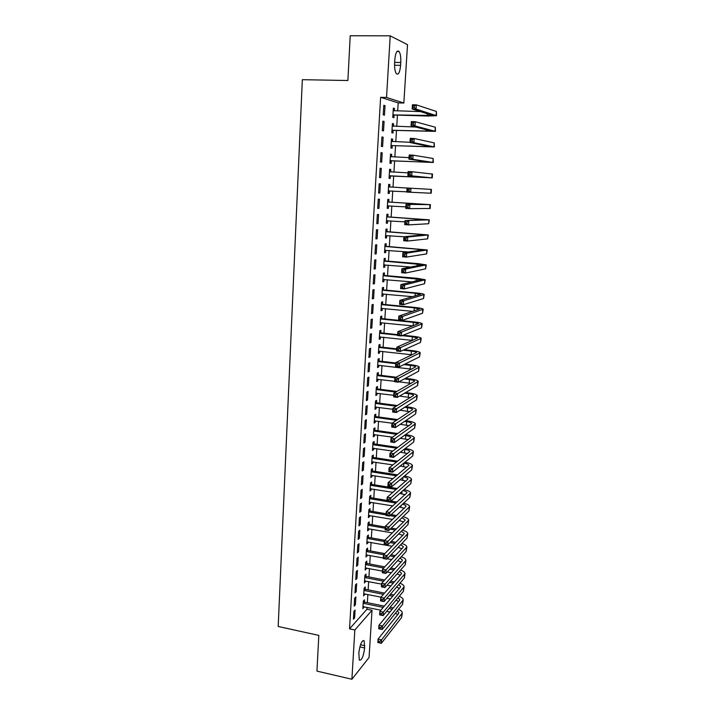 <?xml version="1.0" encoding="UTF-8"?>
<svg xmlns="http://www.w3.org/2000/svg" width="715" height="715" viewBox="0 0 715 715"><rect width="100%" height="100%" fill="white"/><g stroke="black" fill="none" stroke-linecap="round" stroke-linejoin="round"><path stroke-width="1.07" d="M397.692 110.959L398.192 102.889L380.621 97.311L349.546 628.843L366.947 609.243L367.063 607.339M367.358 602.656L367.859 594.487M368.145 589.83L368.654 581.572M368.94 576.942L369.458 568.595M369.744 563.992L370.263 555.546M370.54 550.97L371.067 542.435M371.353 537.886L371.88 529.252M372.166 524.73L372.703 516.007M372.98 511.511L373.525 502.681M373.802 498.212L374.347 489.292M374.624 484.859L375.178 475.832M375.455 471.426L376.019 462.31M376.287 457.922L376.859 448.707M377.127 444.355L377.699 435.033M377.967 430.707L378.548 421.287M378.816 416.997L379.397 407.47M379.665 403.206L380.255 393.572M380.514 389.344L381.122 379.611M381.381 375.411L381.989 365.571M382.239 361.397L382.856 351.449M383.115 347.311L383.732 337.257M383.982 333.154L384.616 322.992M384.867 318.917L385.501 308.648M385.743 304.608L386.386 294.223M386.636 290.219L387.28 279.717M387.53 275.749L388.182 265.14M388.424 261.198L389.085 250.473M389.326 246.577L389.997 235.736M390.238 231.875L390.908 220.917M391.15 217.083L391.829 206.009M392.061 202.22L392.758 191.021M392.991 187.267L393.679 175.997M393.92 172.172L394.617 160.902M394.859 156.996L395.547 145.726M395.797 141.74L396.494 130.461M396.745 126.394L397.442 115.115M366.947 609.243L372.023 610.288L369.065 657.478L351.896 679.25L354.837 629.978L372.023 610.288M407.505 44.661L403.85 103.032L386.538 97.446L390.211 35.839L407.505 44.661M398.192 102.889L403.85 103.032M351.896 679.25L316.942 671.108L318.819 635.403L278.189 626.474L302.338 79.687L347.883 80.518L350.225 35.75L390.211 35.839M365.124 589.062L365.249 586.979L364.105 588.195L363.631 595.917L364.829 593.879M354.658 598.196L354.193 606.106L355.4 604.801L355.864 596.918L354.658 598.196M366.706 563.25L366.831 561.141L365.687 562.276L365.204 570.078L366.411 568.014M356.231 571.651L355.757 579.642L356.964 578.417L357.437 570.454L356.231 571.651M368.296 537.162L368.422 535.034L367.278 536.098L366.795 543.981L367.948 542.9L368.011 541.881M357.813 544.821L357.339 552.901L358.546 551.757L359.028 543.704L357.813 544.821M369.905 510.814L370.039 508.66L368.886 509.643L368.404 517.606L369.548 516.605L369.619 515.47M359.422 517.705L358.939 525.874L360.146 524.819L360.628 516.677L359.422 517.705M371.532 484.18L371.666 482.008L370.513 482.911L370.021 490.955L371.174 490.034L371.255 488.792M361.039 490.302L360.548 498.561L361.763 497.586L362.255 489.355L361.039 490.302M373.176 457.278L373.31 455.08L372.157 455.893L371.666 464.026L372.819 463.186L372.899 461.827M362.675 462.605L362.183 470.944L363.399 470.059L363.89 461.747L362.675 462.605M374.839 430.09L374.973 427.865L373.82 428.598L373.319 436.82L374.472 436.061L374.562 434.577M364.337 434.604L363.837 443.041L365.052 442.245L365.544 433.835L364.337 434.604M376.519 402.608L376.653 400.364L375.5 401.008L375 409.32L376.144 408.649L376.242 407.041M366.009 406.299L365.499 414.825L366.715 414.119L367.224 405.628L366.009 406.299M378.217 374.839L378.351 372.578L377.198 373.132L376.689 381.524L377.842 380.943L377.949 379.218M367.698 377.69L367.188 386.306L368.404 385.689L368.913 377.1L367.698 377.69M379.924 346.775L380.067 344.487L378.914 344.952L378.396 353.433L379.549 352.942L379.665 351.092M369.414 348.759L368.895 357.464L370.111 356.955L370.629 348.268L369.414 348.759M381.658 318.407L381.801 316.093L380.648 316.459L380.13 325.039L381.283 324.646L381.399 322.662M371.139 319.507L370.62 328.31L371.836 327.89L372.354 319.113L371.139 319.507M383.41 289.736L383.553 287.394L382.4 287.671L381.873 296.341L383.026 296.037L383.16 293.919M372.89 289.924L372.363 298.834L373.579 298.512L374.106 289.638L372.89 289.924M385.188 260.752L385.331 258.383L384.178 258.562L383.642 267.33L384.795 267.124L384.929 264.872M374.66 260.019L374.124 269.028L375.339 268.804L375.876 259.831L374.66 260.019M386.976 231.445L387.119 229.059L385.966 229.131L385.43 237.997L386.583 237.889L386.726 235.503L385.555 235.905M376.447 229.774L375.902 238.881L377.127 238.765L377.663 229.694L376.447 229.774M388.781 201.827L388.933 199.405L387.78 199.387L387.235 208.342L388.388 208.333L388.531 205.92M378.253 199.181L377.708 208.396L378.932 208.387L379.477 199.208L378.253 199.181M389.604 169.375L390.765 169.428L389.612 169.303L389.058 178.366L390.211 178.455L390.363 176.015M390.765 169.428L390.613 171.877M380.085 168.248L379.531 177.561L380.755 177.669L381.301 168.383L380.085 168.248M391.454 139.076L392.615 139.121L391.463 138.889L390.908 148.05L392.061 148.246L392.204 145.78M392.615 139.121L392.464 141.588M381.935 136.949L381.372 146.378L382.596 146.593L383.151 137.2L381.935 136.949M393.313 108.439L394.492 108.474L393.33 108.126L392.767 117.394L393.92 117.698L394.081 115.204M394.492 108.474L394.34 110.87M383.803 105.302L383.24 114.838L384.464 115.16L385.028 105.659L383.803 105.302M382.865 121.175L382.31 130.648L383.526 130.925L384.089 121.478L382.865 121.175M392.383 123.802L393.554 123.838L392.392 123.552L391.838 132.758L392.991 133.017L393.143 130.541M393.554 123.838L393.402 126.278M381.006 152.644L380.452 162.019L381.676 162.171L382.23 152.831L381.006 152.644M390.524 154.27L391.686 154.315L390.533 154.136L389.979 163.243L391.132 163.395L391.284 160.938M391.686 154.315L391.534 156.773M379.165 183.773L380.389 183.835L379.165 183.755L378.619 193.023L379.835 193.068L378.619 193.023M380.389 183.835L379.835 193.068M388.692 184.399L389.845 184.461L388.692 184.381L388.147 193.39L389.3 193.434L389.443 191.012M389.845 184.461L389.693 186.892M377.35 214.518L376.805 223.679L378.021 223.625L378.566 214.491L377.35 214.518M387.879 216.681L388.022 214.277L386.869 214.303L386.323 223.214L387.485 223.152L387.628 220.756M375.545 244.941L375.009 253.995L376.233 253.834L376.769 244.807L375.545 244.941M386.073 246.139L386.225 243.761L385.072 243.887L384.536 252.699L385.689 252.547L385.823 250.223M373.766 275.016L373.239 283.971L374.454 283.703L374.991 274.774L373.766 275.016M384.295 275.284L384.438 272.933L383.285 273.157L382.757 281.871L383.91 281.621L384.044 279.431M372.015 304.76L371.487 313.617L372.703 313.242L373.23 304.42L372.015 304.76M382.534 304.107L382.677 301.784L381.524 302.105L380.997 310.73L382.15 310.382L382.275 308.326M370.272 334.173L369.753 342.932L370.969 342.467L371.487 333.735L370.272 334.173M380.791 332.627L380.934 330.33L379.781 330.741L379.263 339.276L380.416 338.83L380.532 336.908M368.556 363.265L368.037 371.925L369.253 371.362L369.771 362.728L368.556 363.265M379.066 360.852L379.209 358.572L378.056 359.073L377.538 367.519L378.691 366.983L378.807 365.186M366.849 392.034L366.348 400.606L367.564 399.944L368.064 391.4L366.849 392.034M377.359 388.763L377.502 386.511L376.349 387.11L375.84 395.458L376.993 394.832L377.091 393.17M365.168 420.492L364.668 428.973L365.883 428.222L366.384 419.768L365.168 420.492M375.679 416.389L375.813 414.155L374.66 414.843L374.159 423.101L375.304 422.395L375.402 420.849M363.506 448.645L363.006 457.028L364.221 456.188L364.713 447.831L363.506 448.645M374.008 443.72L374.142 441.513L372.989 442.281L372.488 450.459L373.641 449.663L373.731 448.242M361.853 476.494L361.37 484.788L362.577 483.858L363.068 475.591L361.853 476.494M372.354 470.765L372.488 468.584L371.335 469.433L370.844 477.531L371.997 476.646L372.077 475.341M360.226 504.039L359.743 512.253L360.95 511.234L361.441 503.056L360.226 504.039M370.719 497.533L370.853 495.37L369.7 496.308L369.208 504.316L370.361 503.351L370.433 502.162M358.617 531.299L358.135 539.423L359.35 538.324L359.824 530.226L358.617 531.299M369.101 524.024L369.226 521.879L368.082 522.897L367.599 530.825L368.743 529.779L368.815 528.707M357.017 558.272L356.544 566.307L357.759 565.127L358.233 557.11L357.017 558.272M367.492 550.237L367.626 548.119L366.482 549.218L366 557.065L367.206 554.974M355.444 584.959L354.971 592.905L356.177 591.645L356.651 583.717L355.444 584.959M365.91 576.192L366.035 574.091L364.891 575.271L364.418 583.029L365.615 580.982M353.88 611.361L353.416 619.226L354.622 617.885L355.087 610.047L353.88 611.361M364.346 601.878L364.471 599.796L363.318 601.056L362.854 608.733L364.042 606.713M364.641 647.978C363.452 656.638 361.674 660.678 359.305 660.097L358.841 652.947C360.047 644.224 361.826 640.184 364.176 640.819L364.641 647.978L359.842 646.914M349.546 628.843L354.837 629.978M380.621 97.311L386.538 97.446M394.796 59.845C395.538 52.687 396.959 49.898 399.059 51.489C400.427 53.643 400.999 57.307 400.775 62.5L400.606 65.342C399.864 72.465 398.443 75.245 396.333 73.663C394.984 71.572 394.412 67.925 394.617 62.741L394.796 59.845M383.785 105.632L385.028 105.659M382.847 121.434L384.089 121.478M381.917 137.155L383.151 137.2M380.997 152.778L382.23 152.831M380.076 168.32L381.301 168.383M388.147 193.372L389.3 193.434M377.717 208.315L378.932 208.387M387.235 208.262L388.388 208.333M376.814 223.536L378.021 223.625M386.332 223.071L387.485 223.152M375.92 238.676L377.127 238.765M385.439 237.809L386.583 237.889M375.026 253.736L376.233 253.834M384.545 252.458L385.689 252.547M374.142 268.706L375.339 268.804M383.66 267.026L384.795 267.124M373.266 283.596L374.454 283.703M382.775 281.513L383.91 281.621M372.39 298.405L373.579 298.512M381.899 295.93L383.026 296.037M371.514 313.125L372.703 313.242M381.024 310.265L382.15 310.382M370.647 327.765L371.836 327.89M380.157 324.53L381.283 324.646M369.789 342.333L370.969 342.467M379.299 338.713L380.416 338.83M368.931 356.812L370.111 356.955M378.441 352.817L379.549 352.942M368.082 371.219L369.253 371.362M377.583 366.849L378.691 366.983M367.233 385.546L368.404 385.689M376.733 380.809L377.842 380.943M366.393 399.792L367.564 399.944M375.884 394.689L376.993 394.832M365.553 413.958L366.715 414.119M375.044 408.497L376.144 408.649M364.721 428.053L365.883 428.222M374.213 422.234L375.304 422.395M363.89 442.076L365.052 442.245M373.373 435.909L374.472 436.061M363.068 456.018L364.221 456.188M372.551 449.503L373.641 449.663M362.246 469.88L363.399 470.059M371.729 463.025L372.819 463.186M361.433 483.671L362.577 483.858M370.906 476.476L371.997 476.646M360.619 497.39L361.763 497.586M370.093 489.855L371.174 490.034M359.815 511.037L360.95 511.234M369.28 503.172L370.361 503.351M359.01 524.613L360.146 524.819M368.475 516.418L369.548 516.605M358.215 538.118L359.35 538.324M367.671 529.592L368.743 529.779M357.42 551.551L358.546 551.757M366.875 542.703L367.948 542.9M356.633 564.904L357.759 565.127M366.08 555.743L367.153 555.939M355.847 578.194L356.964 578.417M365.294 568.711L366.357 568.917M355.06 591.421L356.177 591.645M364.507 581.626L365.571 581.831M354.282 604.568L355.4 604.801M363.721 594.469L364.784 594.683M353.514 617.653L354.622 617.885M362.943 607.241L363.998 607.464M393.196 110.423L394.108 110.861M392.919 114.892L432.709 115.49L412.162 108.975L412.43 104.748L416.353 104.855L416.085 109.082L436.534 115.687L428.231 116.045L394.537 115.026L392.875 115.687M393.179 110.637L420.652 111.62M414.477 105.892L412.913 105.847L412.796 107.545L414.369 107.59L414.477 105.892L416.353 104.855L436.391 111.46L436.534 115.624M414.369 107.59L416.085 109.082L412.162 108.975L412.796 107.545M393.384 114.704L394.537 115.026M412.913 105.847L412.43 104.748M392.258 125.777L393.295 126.278M391.99 130.273L431.637 131.167L411.08 125.795L411.348 121.604L415.263 121.729L414.986 125.929L435.453 131.372L393.599 130.362L391.945 131.006M392.24 126.046L415.942 127.047M413.386 122.783L411.822 122.739L411.715 124.419L413.279 124.473L413.386 122.783L415.263 121.729L435.31 127.216L435.453 131.328M413.279 124.473L414.986 125.929L411.08 125.795L411.715 124.419M392.446 130.094L393.599 130.362M411.822 122.739L411.348 121.604M391.328 141.043L392.499 141.606M391.051 145.574L430.582 146.763L410.008 142.526L410.276 138.353L414.173 138.496L413.896 142.678L434.38 146.968L392.66 145.61L391.016 146.244M391.311 141.364L410.017 142.303M412.305 139.577L410.741 139.514L410.633 141.186L412.197 141.248L412.305 139.577L414.173 138.496L434.228 142.893L434.38 146.933M412.197 141.248L413.896 142.678L410.008 142.526L410.633 141.186M391.507 145.395L392.66 145.61M410.741 139.514L410.276 138.353M390.408 156.219L391.704 156.853M390.131 160.786L429.518 162.269L408.935 159.141L409.203 154.994L413.082 155.173L412.814 159.32L433.308 162.475L391.74 160.768L390.095 161.393M390.381 156.603L409.034 157.64M411.223 156.263L409.668 156.192L409.561 157.854L411.116 157.926L411.223 156.263L413.082 155.173L433.156 158.471L433.317 162.457M411.116 157.926L412.814 159.32L408.935 159.141L409.561 157.854M390.587 160.616L391.74 160.768M409.668 156.192L409.203 154.994M389.487 171.314L390.908 172.02M389.21 175.917L428.473 177.686L407.872 175.667L408.14 171.546L412.01 171.734L411.742 175.863L432.253 177.892L390.81 175.854L389.175 176.462M389.461 171.752L408.05 172.887M410.151 172.851L408.596 172.771L408.488 174.424L410.044 174.505L410.151 172.851L412.01 171.734L432.512 174.049L432.253 177.883M410.044 174.505L411.742 175.863L407.872 175.667L408.488 174.424M389.657 175.747L390.81 175.854M408.596 172.771L408.14 171.546M388.576 186.329L390.122 187.107M389.872 190.86L388.263 191.441M388.54 186.821L407.076 188.045M388.29 190.959L406.835 191.826M406.817 192.085L407.076 187.991L431.458 189.404L431.199 193.229L406.817 192.085L407.434 190.896L408.98 190.985L409.078 189.341L407.541 189.252L407.434 190.896M409.078 189.341L410.937 188.206L410.669 192.308L408.98 190.985M407.541 189.252L407.076 187.991M387.664 201.264L389.21 202.041L388.057 202.023L426.649 204.454L406.031 204.338L430.412 204.669L389.21 202.041M388.817 205.822L387.351 206.349M387.378 205.92L405.861 206.885M408.024 205.723L409.874 204.579L409.606 208.655L405.763 208.414L406.031 204.338L406.379 207.261L407.916 207.359L408.024 205.723L406.478 205.634M407.916 207.359L409.606 208.655L430.144 208.476L430.403 204.678M405.763 208.414L406.379 207.261M386.761 216.109L388.299 216.895L387.146 216.931L425.613 219.639L404.985 220.586L429.366 219.854L388.299 216.895M387.771 220.703L386.449 221.167M386.475 220.801L404.905 221.856M406.969 222.016L408.819 220.846L408.551 224.903L404.726 224.635L404.985 220.586L405.325 223.536L406.862 223.643L406.969 222.016L405.432 221.909M406.862 223.643L408.551 224.903L428.678 223.724L429.358 219.88M404.726 224.635L405.325 223.536M385.859 230.874L387.396 231.669L386.243 231.749L424.585 234.734L403.948 236.745L407.765 237.023L428.321 234.949L387.396 231.669M385.573 235.601L403.948 236.754L403.689 240.767L404.288 239.713L405.816 239.82L405.923 238.211L404.395 238.095L404.288 239.713M405.923 238.211L407.765 237.023L407.505 241.053L427.633 238.855L428.321 234.985M405.816 239.82L407.505 241.053L403.689 240.767M404.395 238.095L403.948 236.745M384.965 245.567L386.502 246.362L385.349 246.496L423.566 249.75L402.911 252.797L406.719 253.101L427.293 249.964L386.502 246.362M385.707 250.214L384.661 250.572M384.679 250.321L408.506 251.993M404.878 254.299L406.719 253.101L406.46 257.105L402.652 256.801L402.911 252.797L403.251 255.782L404.779 255.907L404.878 254.299L403.358 254.183M404.779 255.907L406.46 257.105L426.605 253.897L427.284 250.009M402.652 256.801L403.251 255.782M384.08 260.171L385.608 260.975L384.456 261.154L422.547 264.675L401.884 268.76L405.682 269.081L426.265 264.89L418.302 263.647L385.608 260.975M384.679 264.845L383.776 265.149M383.785 264.961L410.857 267.026M403.841 270.297L405.682 269.081L405.423 273.058L401.633 272.737L401.884 268.76L402.223 271.763L403.743 271.897L403.841 270.297L402.322 270.172M403.743 271.897L405.423 273.058L425.568 268.858L426.256 264.952M401.633 272.737L402.223 271.763M383.195 274.703L384.715 275.507L383.562 275.74L421.537 279.52L400.865 284.624L404.645 284.963L425.246 279.744L417.31 278.341L384.715 275.507M383.66 279.395L382.891 279.654M382.9 279.52L412.099 281.916M402.813 286.206L404.645 284.963L404.386 288.923L400.615 288.583L400.865 284.624L401.195 287.653L402.715 287.788L402.813 286.206L401.303 286.072M402.715 287.788L404.386 288.923L424.549 283.73L425.237 279.815M400.615 288.583L401.195 287.653M382.31 289.155L383.83 289.959L382.677 290.236L415.272 293.248L420.527 294.285L399.855 300.398L403.618 300.756L424.227 294.509C423.772 293.945 421.144 293.427 416.327 292.953L383.83 289.959M382.65 293.874L382.016 294.08M382.016 293.999L412.689 296.689M401.794 302.016L403.618 300.756L403.367 304.697L399.596 304.331L399.855 300.398L400.185 303.446L401.687 303.589L401.794 302.016L400.284 301.873M401.687 303.589L403.367 304.697L423.53 298.53L424.218 294.589M399.596 304.331L400.185 303.446M381.435 303.526L382.954 304.331L381.801 304.661L414.289 307.834L419.526 308.969L398.845 316.084L402.599 316.459L423.217 309.193C422.771 308.558 420.152 307.986 415.344 307.486L382.954 304.331M381.64 308.263L381.14 308.424M381.14 308.397L412.895 311.356M400.775 317.728L402.599 316.459L402.348 320.374L398.595 319.989L398.845 316.084L399.167 319.14L400.677 319.301L400.775 317.728L399.274 317.576M400.677 319.301L402.348 320.374L422.52 313.242L423.209 309.282M398.595 319.989L399.167 319.14M380.568 317.818L382.078 318.631L380.925 319.015L413.324 322.34L418.534 323.573L397.844 331.671L401.589 332.064L422.207 323.797C421.77 323.091 419.16 322.474 414.378 321.947L382.078 318.631M380.273 322.724L412.832 325.924M399.765 333.36L401.589 332.064L401.33 335.952L397.594 335.55L397.844 331.671L398.166 334.754L399.667 334.915L399.765 333.36L398.264 333.199M399.667 334.915L401.33 335.952L421.519 327.872L422.207 323.904M397.594 335.55L398.166 334.754M379.701 332.037L381.211 332.859L380.058 333.279L397.612 335.174M398.764 348.884L397.263 348.723L397.165 350.27L398.657 350.439L398.764 348.884L400.579 347.579L400.329 351.449L396.593 351.029L396.843 347.168L400.579 347.579L421.215 338.32C420.778 337.543 418.177 336.872 413.404 336.318L403.171 335.219M397.647 334.629L381.211 332.859M402.08 335.657L412.349 336.756L417.542 338.088L396.843 347.168L397.263 348.723M379.397 336.971L412.582 340.411M398.657 350.439L400.329 351.449L420.518 342.422L421.207 338.436M396.593 351.029L397.165 350.27M378.843 346.185L380.344 347.007L379.191 347.472L396.7 349.447M397.763 364.328L396.271 364.149L396.173 365.696L397.665 365.866L397.763 364.328L399.569 363.006L399.319 366.849L395.61 366.411L395.851 362.568L399.569 363.006L420.214 352.763C419.794 351.914 417.203 351.199 412.448 350.618L404.243 349.698M396.736 348.849L380.344 347.007M403.162 350.18L411.384 351.11C414.557 351.494 416.282 351.968 416.559 352.531L395.851 362.568L396.271 364.149M378.539 351.137L412.189 354.81M397.665 365.866L399.319 366.849L419.517 356.892L420.206 352.888M395.61 366.411L396.173 365.696M377.985 360.253L379.477 361.075L378.333 361.593L395.788 363.649M396.771 379.683L395.288 379.495L395.189 381.024L396.673 381.211L396.771 379.683L398.577 378.342L398.327 382.168L394.626 381.703L394.868 377.886L398.577 378.342L419.231 367.126C418.811 366.205 416.228 365.445 411.491 364.838L404.958 364.069M395.824 362.997L379.477 361.075M403.886 364.605L410.428 365.374C413.592 365.776 415.308 366.286 415.585 366.893L394.868 377.886L395.288 379.495M377.681 365.24L411.697 369.146M396.673 381.211L398.327 382.168L418.534 371.282L419.222 367.269M394.626 381.703L395.189 381.024M377.136 374.24L378.628 375.071L377.475 375.634L395.055 377.788M395.779 394.939L394.305 394.752L394.206 396.271L395.681 396.468L395.779 394.939L397.585 393.59L397.334 397.388L393.643 396.905L393.885 393.116L397.585 393.59L418.248 381.417C417.837 380.425 415.263 379.62 410.535 378.986L405.405 378.351M396.155 377.225L378.628 375.071M404.332 378.932L409.481 379.567C412.627 379.987 414.343 380.523 414.611 381.184L393.885 393.116L394.305 394.752M376.823 379.254L394.653 381.292M398.961 381.828L411.116 383.392M395.681 396.468L397.334 397.388L417.551 385.6L418.239 381.569M393.643 396.905L394.206 396.271M376.287 388.156L377.77 388.996L376.626 389.604L395.779 392.052M394.796 410.115L393.322 409.918L393.223 411.429L394.698 411.626L394.796 410.115L396.602 408.748L396.351 412.528L392.669 412.028L392.919 408.256L396.602 408.748L417.265 395.627C416.863 394.573 414.298 393.715 409.588 393.053L405.637 392.553M396.879 391.436L377.77 388.996M404.565 393.17L408.533 393.679C411.67 394.117 413.377 394.689 413.645 395.395L392.919 408.256L393.322 409.918M375.974 393.205L393.751 395.315M399.596 396.074L410.481 397.567M394.698 411.626L396.351 412.528L416.568 399.837L417.256 395.788M392.669 412.028L393.223 411.429M375.438 402.009L376.921 402.84L375.777 403.492L396.271 406.218M393.822 425.202L392.356 424.996L392.258 426.498L393.724 426.703L393.822 425.202L395.618 423.816L395.377 427.57L391.704 427.061L391.945 423.307L395.618 423.816L416.3 409.758C415.898 408.631 413.342 407.729 408.649 407.05L405.7 406.656M397.361 405.548L376.921 402.84M404.636 407.327L407.586 407.72C410.723 408.176 412.412 408.774 412.68 409.525L391.945 423.307L392.356 424.996M375.134 407.076L392.848 409.275M400.007 410.231L409.802 411.67M393.724 426.703L395.377 427.57L415.594 413.994L416.282 409.927M391.704 427.061L392.258 426.498M374.606 415.773L376.081 416.622L374.937 417.31L396.575 420.295M392.857 440.199L391.391 439.984L391.293 441.486L392.758 441.691L392.857 440.199L394.644 438.804L394.403 442.531L390.748 442.004L390.989 438.277L394.644 438.804L415.326 423.816C414.932 422.628 412.394 421.671 407.711 420.965L405.637 420.679M397.656 419.589L376.081 416.622M404.574 421.394L406.656 421.68C409.775 422.154 411.465 422.788 411.724 423.584L390.989 438.277L391.391 439.984M374.294 420.867L392.151 423.182M400.248 424.299L409.087 425.693M392.758 441.691L394.403 442.531L414.629 428.079L415.317 423.995M390.748 442.004L391.293 441.486M373.766 429.474L375.241 430.323L374.097 431.056L396.727 434.291M391.892 455.115L390.426 454.892L390.336 456.376L391.793 456.599L391.892 455.115L393.679 453.703L393.438 457.412L389.791 456.858L390.024 453.158L393.679 453.703L414.369 437.795C413.976 436.543 411.447 435.542 406.781 434.809L405.468 434.622M397.808 433.531L375.241 430.323M404.404 435.381L405.718 435.569C408.828 436.061 410.517 436.722 410.768 437.562L390.024 453.158L390.426 454.892M373.453 434.595L392.571 437.169M400.337 438.295L408.345 439.645M391.793 456.599L393.438 457.412L413.663 442.084L414.351 437.991M389.791 456.858L390.336 456.376M372.935 443.103L374.41 443.952L373.257 444.73L396.745 448.198M390.926 469.943L389.469 469.71L389.38 471.194L390.837 471.417L390.926 469.943L392.714 468.513L392.472 472.204L388.844 471.632L389.076 467.95L392.714 468.513L413.413 451.701C413.029 450.379 410.508 449.342 405.852 448.582L405.208 448.493M397.826 447.402L374.41 443.952M404.154 449.288L404.788 449.386C407.89 449.896 409.57 450.584 409.82 451.469L389.076 467.95L389.469 469.71M372.622 448.251L392.839 451.085M400.32 452.202L407.586 453.525M390.837 471.417L392.472 472.204L412.707 456.009L413.395 451.907M388.844 471.632L389.38 471.194M372.113 456.662L373.579 457.511L372.435 458.333L396.673 462.033M389.979 484.681L388.522 484.448L388.433 485.914L389.881 486.155L389.979 484.681L391.757 483.242L391.516 486.906L387.896 486.325L388.129 482.661L391.757 483.242L412.457 465.537C412.081 464.151 409.57 463.061 404.931 462.283L404.878 462.274M397.755 461.193L373.579 457.511M403.823 463.123L403.868 463.132C406.96 463.651 408.631 464.375 408.882 465.295L388.129 482.661L388.522 484.448M371.8 461.827L392.973 464.911M400.194 466.028L406.808 467.324M389.881 486.155L391.516 486.906L411.76 469.871L412.448 465.751M387.896 486.325L388.433 485.914M371.291 470.148L372.756 470.997L371.603 471.864L396.503 475.788M397.585 474.903L372.756 470.997M370.978 475.341L393 478.666M399.998 479.774L406.013 481.061M403.43 476.878C406.236 477.432 407.738 478.156 407.943 479.05L387.19 497.283L390.801 497.881L411.509 479.291C411.179 477.906 408.837 476.807 404.493 475.984M389.031 499.338L390.801 497.881L390.569 501.537L386.958 500.929L387.19 497.283L387.485 500.563L388.933 500.804L389.031 499.338L387.584 499.097M388.933 500.804L390.569 501.537L410.812 483.653L411.5 479.515M386.958 500.929L387.485 500.563M370.477 483.563L371.934 484.421L370.79 485.324L396.271 489.462M397.343 488.533L371.934 484.421M370.156 488.783L392.937 492.331M399.721 493.439L405.217 494.717M402.974 490.57C405.503 491.142 406.844 491.866 407.014 492.733L386.252 511.833L389.854 512.449L410.571 492.975C410.285 491.598 408.104 490.481 404.038 489.632M388.084 513.915L389.854 512.449L389.621 516.069L386.02 515.452L386.252 511.833L386.547 515.122L387.995 515.372L388.084 513.915L386.645 513.665M387.995 515.372L389.621 516.069L409.865 497.363L410.553 493.216M386.02 515.452L386.547 515.122M369.664 496.907L371.121 497.765L369.968 498.713L395.976 503.056M397.048 502.091L391.06 501.09M386.985 500.411L371.121 497.765M369.342 502.153L392.794 505.925M399.399 507.033L404.404 508.311M402.474 504.191C404.744 504.781 405.95 505.496 406.084 506.345L385.322 526.294L388.915 526.928L409.632 506.595C409.382 505.219 407.353 504.084 403.546 503.208M387.146 528.403L388.915 526.928L388.683 530.53L385.09 529.895L385.322 526.294L385.617 529.601L387.056 529.851L387.146 528.403L385.707 528.153M387.056 529.851L388.683 530.53L408.926 510.993L409.615 506.837M385.09 529.895L385.617 529.601M368.851 510.188L370.307 511.046L369.155 512.038L386.055 514.943M396.7 515.578L391.185 514.63M386.127 513.763L370.307 511.046M390.095 515.631L395.627 516.587M368.538 515.452L392.589 519.448M399.015 520.556L403.582 521.825M401.928 517.749L405.164 519.885L404.842 520.591L384.402 540.674L387.977 541.318L408.703 520.136C408.48 518.759 406.585 517.615 403.01 516.713M386.216 542.819L387.977 541.318L387.745 544.91L384.169 544.258L384.402 540.674L384.688 543.99L386.118 544.258L386.216 542.819L384.777 542.56M386.118 544.258L387.745 544.91L407.997 524.56L408.685 520.386M384.169 544.258L384.688 543.99M368.046 523.389L369.494 524.265L368.35 525.284L385.197 528.26M396.298 528.984L391.212 528.09M385.278 527.044L369.494 524.265M390.131 529.136L395.225 530.038M367.725 528.689L392.32 532.889M398.595 534.007L402.76 535.276M401.347 531.245L404.243 533.354L403.921 534.087L383.481 554.974L387.047 555.635L407.773 533.605C407.577 532.237 405.798 531.084 402.438 530.146M385.287 557.146L387.047 555.635L386.815 559.202L383.249 558.531L383.481 554.974L383.767 558.308L385.197 558.576L385.287 557.146L383.857 556.878M385.197 558.576L386.815 559.202L407.067 538.055L407.756 533.864M383.249 558.531L383.767 558.308M367.251 536.536L368.69 537.403L367.546 538.466L384.348 541.514M395.869 542.319L391.168 541.47M384.768 540.308L368.69 537.403M390.086 542.56L394.796 543.409M366.929 541.845L392.008 546.26M398.139 547.377L401.937 548.655M400.731 544.669L403.332 546.752L403.01 547.511L382.57 569.194L386.118 569.873L406.853 547.002C406.683 545.634 405.003 544.473 401.839 543.516M384.366 571.392L386.118 569.873L385.894 573.421L382.337 572.733L382.57 569.194L382.847 572.545L384.277 572.813L384.366 571.392L382.945 571.124M384.277 572.813L385.894 573.421L406.147 551.471L406.835 547.27M382.337 572.733L382.847 572.545M366.455 549.603L367.894 550.478L366.75 551.587L383.705 554.742M395.395 555.582L391.051 554.777M384.804 553.616L367.894 550.478M389.97 555.904L394.331 556.717M366.134 554.947L383.285 557.986M387.262 558.737L391.65 559.559M400.096 558.031L402.429 560.077L402.098 560.864L381.658 583.333L385.206 584.03L405.932 560.328C405.78 558.96 404.207 557.798 401.213 556.815M397.647 560.685L401.106 561.963M383.446 585.567L385.206 584.03L384.974 587.551L381.426 586.854L381.658 583.333L381.935 586.693L383.356 586.979L383.446 585.567L382.033 585.281M383.356 586.979L384.974 587.551L405.226 564.823L405.914 560.614M381.426 586.854L381.935 586.693M365.66 562.616L367.099 563.492L365.955 564.635L383.678 568.014M394.894 568.783L390.882 568.014M384.768 566.852L367.099 563.492M389.8 569.185L393.831 569.953M365.338 567.969L382.445 571.088M387.199 572L391.257 572.778M399.435 571.321L401.526 573.341L401.195 574.145L380.755 597.391L384.286 598.106L405.021 573.591C404.887 572.223 403.403 571.044 400.57 570.052M397.12 573.922L400.275 575.2M382.534 599.653L384.286 598.106L384.062 601.61L380.523 600.895L380.755 597.391L381.032 600.77L382.445 601.056L382.534 599.653L381.122 599.367M382.445 601.056L384.062 601.61L404.315 578.104L405.003 573.877M380.523 600.895L381.032 600.77M364.873 575.548L366.303 576.433L365.159 577.613L383.58 581.215M394.376 581.903L390.658 581.179M384.679 580.017L366.303 576.433M389.577 582.385L393.313 583.118M364.543 580.938L381.604 584.119M387.074 585.201L390.828 585.934M398.764 584.548L400.623 586.523L400.302 587.364L379.853 611.37L383.374 612.103L404.118 586.774C403.993 585.415 402.59 584.226 399.908 583.217M396.566 587.095L399.444 588.365M381.631 613.667L383.374 612.103L383.151 615.588L379.629 614.855L379.853 611.37L380.13 614.766L381.542 615.061L381.631 613.667L380.219 613.372M381.542 615.061L383.151 615.588L403.412 591.314L404.091 587.078M379.629 614.855L380.13 614.766M364.087 588.427L365.517 589.312L364.373 590.527L383.437 594.344M393.831 594.96L390.381 594.272M384.527 593.101L365.517 589.312M389.309 595.524L392.767 596.212M363.765 593.825L380.979 597.132M386.895 598.321L390.372 599.018M398.067 597.713L399.73 599.644L399.399 600.511L378.959 625.276L382.471 626.018L403.215 599.894C403.099 598.535 401.776 597.347 399.229 596.319M395.985 600.216L398.613 601.476M380.729 627.6L382.471 626.018L382.248 629.486L378.736 628.744L378.959 625.276L379.236 628.691L380.639 628.986L380.729 627.6L379.325 627.296M380.639 628.986L382.248 629.486L402.509 604.461L403.189 600.207M378.736 628.744L379.236 628.691M363.309 601.235L364.73 602.119L363.586 603.38L383.24 607.401M393.268 607.947L390.068 607.294M384.33 606.123L364.73 602.119M388.996 608.581L392.195 609.234M362.979 606.66L380.872 610.181M386.672 611.37L389.89 612.04M397.361 610.816L398.845 612.692L398.514 613.586L378.065 639.103L381.569 639.862L402.313 612.952C402.214 611.593 400.963 610.396 398.541 609.35M395.377 613.264L397.772 614.507M379.835 641.453L381.569 639.862L381.345 643.312L377.851 642.553L378.065 639.103L378.342 642.526L379.745 642.83L379.835 641.453L378.432 641.149M379.745 642.83L381.345 643.312L401.607 617.528L402.295 613.264M377.851 642.553L378.342 642.526M400.775 62.5L394.644 62.428M400.606 65.342L394.564 65.271M364.784 645.699L360.494 644.76M427.32 113.703L427.186 115.723M436.391 111.46L436.123 115.41M426.247 129.701L426.14 131.292M435.31 127.216L435.033 131.149M425.184 145.61L425.103 146.772M434.228 142.893L433.96 146.798M424.12 161.42L424.067 162.162M433.156 158.471L432.888 162.359M432.092 173.968L431.824 177.829M431.038 189.377L430.77 193.211M429.983 204.696L429.724 208.512M420.25 219.121L420.197 219.916M428.937 219.934L428.678 223.724M419.24 234.118L419.16 235.306M427.892 235.083L427.633 238.855M418.239 249.026L418.132 250.607M426.855 250.143L426.605 253.897M417.247 263.844L417.113 265.819M425.827 265.122L425.568 268.858M416.255 278.591L416.094 280.95M424.808 280.021L424.549 283.73M415.272 293.248L415.084 295.992M423.789 294.839L423.53 298.53M414.289 307.834L414.083 310.954M422.771 309.568L422.52 313.242M413.324 322.34L413.082 325.826M421.77 324.217L421.519 327.872M412.349 336.756L412.108 340.358M420.769 338.794L420.518 342.422M411.384 351.11L411.152 354.685M419.768 353.281L419.517 356.892M410.428 365.374L410.195 368.931M418.776 367.698L418.534 371.282M409.481 379.567L409.239 383.097M417.792 382.024L417.551 385.6M408.533 393.679L408.292 397.2M416.818 396.28L416.568 399.837M407.586 407.72L407.353 411.214M415.844 410.464L415.594 413.994M406.656 421.68L406.415 425.166M414.87 424.558L414.629 428.079M405.718 435.569L405.485 439.037M413.905 438.59L413.663 442.084M404.788 449.386L404.565 452.827M412.948 452.541L412.707 456.009M403.868 463.132L403.644 466.555M411.992 466.412L411.76 469.871M402.92 477.307L402.724 480.203M411.045 480.212L410.812 483.653M401.973 491.464L401.812 493.788M410.106 493.94L409.865 497.363M401.026 505.532L400.909 507.293M409.168 507.596L408.926 510.993M400.087 519.528L400.007 520.726M408.229 521.172L407.997 524.56M399.149 533.453L399.104 534.096M407.3 534.686L407.067 538.055M406.379 548.128L406.147 551.471M405.459 561.49L405.226 564.823M404.547 574.788L404.315 578.104M403.635 588.016L403.412 591.314M402.733 601.181L402.509 604.461M401.83 614.265L401.607 617.528M399.059 51.489L396.968 51.471M364.176 640.819L362.943 640.551"/></g></svg>

